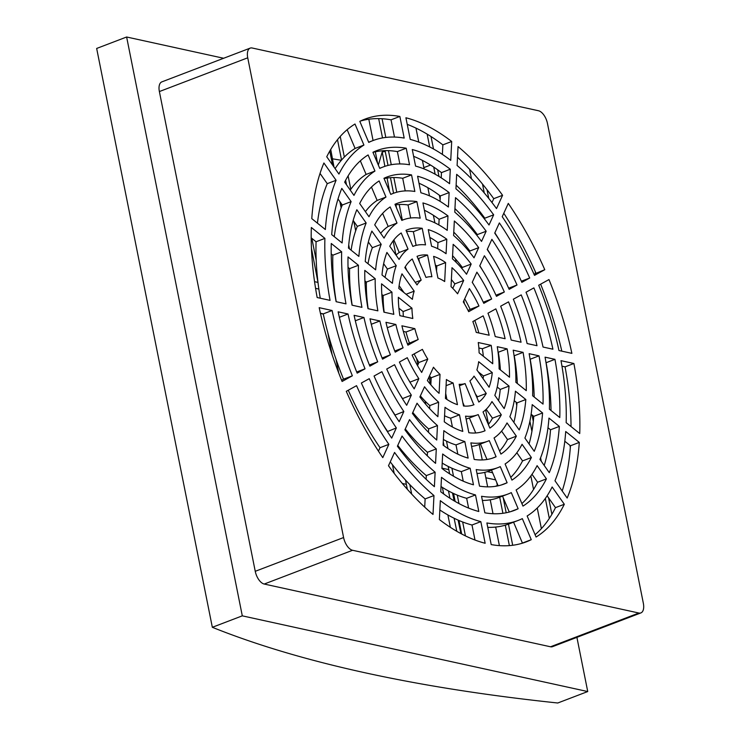 <?xml version="1.0" encoding="UTF-8"?>
<svg xmlns="http://www.w3.org/2000/svg" width="740" height="740" viewBox="0 0 740 740"><rect width="100%" height="100%" fill="white"/><g stroke="black" fill="none" stroke-linecap="round" stroke-linejoin="round"><path stroke-width="1.11" d="M383.93 312.169A107.753 54.742 -110.9 0 1 381.562 283.818L391.969 292.161A90.215 45.825 69.1 0 0 393.819 314.334L383.93 312.169M367.983 308.673A136.031 69.107 -110.9 0 1 364.802 270.368L375.199 278.712A118.493 60.199 69.1 0 0 377.872 310.846L367.983 308.673M331.27 243.488L341.667 251.822A175.047 88.93 69.1 0 0 346.006 303.863L336.127 301.698A192.585 97.837 -110.9 0 1 331.27 243.488M341.797 188.395L351.121 201.631A175.047 88.93 69.1 0 0 342.111 242.961L331.714 234.626A192.585 97.837 -110.9 0 1 341.797 188.395M368.113 154.938L374.949 171.06A175.047 88.93 69.1 0 0 353.97 195.397L344.646 182.16A192.585 97.837 -110.9 0 1 368.113 154.938M406.214 148.213L409.525 164.761A175.047 88.93 69.1 0 0 383.052 167A175.047 88.93 69.1 0 0 379.759 168.406L372.923 152.283A192.585 97.837 -110.9 0 1 376.789 150.608A192.585 97.837 -110.9 0 1 406.214 148.213L397.38 151.589A192.585 97.837 69.1 0 0 372.96 152.375M450.299 169.238L449.578 183.705A175.047 88.93 69.1 0 0 415.575 166.093L412.263 149.536A192.585 97.837 -110.9 0 1 450.299 169.238L441.466 172.614A192.585 97.837 69.1 0 0 413.623 156.325M493.663 214.822L489.02 224.997A175.047 88.93 69.1 0 0 455.942 188.811L456.663 174.344A192.585 97.837 -110.9 0 1 493.663 214.822L484.829 218.198A192.585 97.837 69.1 0 0 456.127 185.148M529.701 278.018L521.839 282.347A175.047 88.93 69.1 0 0 494.727 233.1L499.371 222.925A192.585 97.837 -110.9 0 1 529.701 278.018L521.33 281.209M552.919 349.206L543.04 347.042A175.047 88.93 69.1 0 0 526.02 292.226L533.882 287.888A192.585 97.837 -110.9 0 1 552.919 349.206M559.791 417.545L549.404 409.211A175.047 88.93 69.1 0 0 545.066 357.17L554.945 359.335A192.585 97.837 -110.9 0 1 559.791 417.545M357.18 373.145A192.585 97.837 -110.9 0 1 338.143 311.827L348.031 313.991A175.047 88.93 69.1 0 0 365.042 368.807L357.18 373.145M391.691 438.108A192.585 97.837 -110.9 0 1 361.37 383.015L369.232 378.686A175.047 88.93 69.1 0 0 396.344 427.933L391.691 438.108M434.399 486.689A192.585 97.837 -110.9 0 1 397.408 446.211L402.051 436.036A175.047 88.93 69.1 0 0 435.129 472.222L434.399 486.689M478.808 511.497A192.585 97.837 -110.9 0 1 440.763 491.795L441.493 477.328A175.047 88.93 69.1 0 0 475.496 494.94L478.808 511.497M518.139 508.75A192.585 97.837 -110.9 0 1 514.272 510.424A192.585 97.837 -110.9 0 1 484.857 512.82L481.546 496.272A175.047 88.93 69.1 0 0 508.01 494.033A175.047 88.93 69.1 0 0 511.303 492.627L518.139 508.75L510.276 511.756M546.425 478.873A192.585 97.837 -110.9 0 1 522.958 506.095L516.122 489.973A175.047 88.93 69.1 0 0 537.101 465.636L546.425 478.873L537.591 482.249L531.995 474.303M559.348 426.407A192.585 97.837 -110.9 0 1 549.274 472.638L539.95 459.401A175.047 88.93 69.1 0 0 548.96 418.072L559.348 426.407L550.514 429.783L547.979 427.748M579.735 433.538L566.155 422.651A203.334 103.295 69.1 0 0 560.994 360.667L573.898 363.497A226.237 114.931 -110.9 0 1 579.735 433.538M567.164 498.038L554.982 480.75A203.334 103.295 69.1 0 0 565.712 431.513L579.291 442.4A226.237 114.931 -110.9 0 1 567.164 498.038M536.074 537.027L527.139 515.974A203.334 103.295 69.1 0 0 552.142 486.976L564.315 504.264A226.237 114.931 -110.9 0 1 536.074 537.027M491.203 544.585L486.883 522.958A203.334 103.295 69.1 0 0 518.111 520.451A203.334 103.295 69.1 0 0 522.329 518.629L531.264 539.682A226.237 114.931 -110.9 0 1 526.288 541.856A226.237 114.931 -110.9 0 1 491.203 544.585M439.375 519.545L440.319 500.656A203.334 103.295 69.1 0 0 480.834 521.635L485.153 543.262A226.237 114.931 -110.9 0 1 439.375 519.545M388.491 465.738L394.559 452.445A203.334 103.295 69.1 0 0 433.964 495.55L433.011 514.448A226.237 114.931 -110.9 0 1 388.491 465.738M346.283 391.331L356.55 385.67A203.334 103.295 69.1 0 0 388.851 444.342L382.784 457.635A226.237 114.931 -110.9 0 1 346.283 391.331M319.19 307.674L332.094 310.504A203.334 103.295 69.1 0 0 352.37 375.8L342.102 381.461A226.237 114.931 -110.9 0 1 319.19 307.674M548.969 279.572A226.237 114.931 -110.9 0 1 571.872 353.359L558.968 350.529A203.334 103.295 69.1 0 0 538.702 285.233L548.969 279.572M508.288 203.398A226.237 114.931 -110.9 0 1 544.779 269.702L534.511 275.363A203.334 103.295 69.1 0 0 502.22 216.691L508.288 203.398M458.051 146.585A226.237 114.931 -110.9 0 1 502.58 195.295L496.512 208.588A203.334 103.295 69.1 0 0 457.107 165.483L458.051 146.585M405.918 117.771A226.237 114.931 -110.9 0 1 451.696 141.488L450.743 160.376A203.334 103.295 69.1 0 0 410.238 139.398L405.918 117.771M359.807 121.351A226.237 114.931 -110.9 0 1 364.783 119.177A226.237 114.931 -110.9 0 1 399.868 116.448L404.188 138.075A203.334 103.295 69.1 0 0 372.96 140.582A203.334 103.295 69.1 0 0 368.742 142.404L359.807 121.351M326.747 156.769A226.237 114.931 -110.9 0 1 354.996 124.006L363.923 145.059A203.334 103.295 69.1 0 0 338.929 174.057L326.747 156.769M311.781 218.633A226.237 114.931 -110.9 0 1 323.907 162.994L336.089 180.283A203.334 103.295 69.1 0 0 325.35 229.52L311.781 218.633M317.164 297.536A226.237 114.931 -110.9 0 1 311.337 227.495L324.906 238.382A203.334 103.295 69.1 0 0 330.068 300.366L317.164 297.536M643.337 603.23L547.471 123.488A11.933 6.068 69.1 0 0 538.498 110.75L252.201 48.008A11.933 6.068 69.1 0 0 250.194 48.119A11.933 6.068 69.1 0 0 247.733 57.803L343.591 537.545A11.933 6.068 69.1 0 0 352.564 550.283L638.861 613.025A11.933 6.068 69.1 0 0 640.877 612.914A11.933 6.068 69.1 0 0 643.337 603.23M542.587 412.966A164.308 83.472 -110.9 0 1 534.234 451.298L524.91 438.052A146.77 74.564 69.1 0 0 532.199 404.623L542.587 412.966L533.753 416.343L531.126 414.224M531.394 457.524A164.308 83.472 -110.9 0 1 511.932 480.094L505.096 463.971A146.77 74.564 69.1 0 0 522.061 444.287L531.394 457.524L522.551 460.9L516.825 452.76M507.122 482.748A164.308 83.472 -110.9 0 1 504.18 484.006A164.308 83.472 -110.9 0 1 479.52 486.125L476.209 469.567A146.77 74.564 69.1 0 0 497.918 467.625A146.77 74.564 69.1 0 0 500.277 466.625L507.122 482.748L501.156 485.033M473.471 484.802A164.308 83.472 -110.9 0 1 441.937 468.466L442.659 453.999A146.77 74.564 69.1 0 0 470.159 468.244L473.471 484.802M435.573 463.36A164.308 83.472 -110.9 0 1 404.9 429.801L409.544 419.626A146.77 74.564 69.1 0 0 436.295 448.893L435.573 463.36M399.184 421.698A164.308 83.472 -110.9 0 1 374.042 376.031L381.905 371.693A146.77 74.564 69.1 0 0 403.837 411.523L399.184 421.698M369.861 366.152A164.308 83.472 -110.9 0 1 354.081 315.323L363.96 317.488A146.77 74.564 69.1 0 0 377.724 361.823L369.861 366.152M352.055 305.185A164.308 83.472 -110.9 0 1 348.031 256.928L358.428 265.262A146.77 74.564 69.1 0 0 361.934 307.35L352.055 305.185M543.03 404.105L532.643 395.771A146.77 74.564 69.1 0 0 529.137 353.683L539.016 355.848A164.308 83.472 -110.9 0 1 543.03 404.105M536.99 345.71L527.111 343.545A146.77 74.564 69.1 0 0 513.347 299.21L521.21 294.881A164.308 83.472 -110.9 0 1 536.99 345.71M517.02 285.002L509.157 289.34A146.77 74.564 69.1 0 0 487.235 249.51L491.878 239.335A164.308 83.472 -110.9 0 1 517.02 285.002L508.648 288.202M486.171 231.232L481.527 241.407A146.77 74.564 69.1 0 0 454.776 212.14L455.498 197.672A164.308 83.472 -110.9 0 1 486.171 231.232L477.337 234.608A164.308 83.472 69.1 0 0 454.952 208.606M449.134 192.567L448.412 207.034A146.77 74.564 69.1 0 0 420.903 192.788L417.601 176.231A164.308 83.472 -110.9 0 1 449.134 192.567L440.3 195.943A164.308 83.472 69.1 0 0 418.997 183.233M411.551 174.908L414.853 191.466A146.77 74.564 69.1 0 0 393.144 193.408A146.77 74.564 69.1 0 0 390.785 194.407L383.949 178.285A164.308 83.472 -110.9 0 1 386.891 177.026A164.308 83.472 -110.9 0 1 411.551 174.908L402.708 178.285A164.308 83.472 69.1 0 0 384.088 178.599M379.139 180.939L385.975 197.062A146.77 74.564 69.1 0 0 369.001 216.746L359.677 203.509A164.308 83.472 -110.9 0 1 379.139 180.939M356.837 209.735L366.161 222.981A146.77 74.564 69.1 0 0 358.872 256.41L348.475 248.067A164.308 83.472 -110.9 0 1 356.837 209.735M525.826 399.517A136.031 69.107 -110.9 0 1 519.193 429.949L509.869 416.703A118.493 60.199 69.1 0 0 515.429 391.183L525.826 399.517L516.992 402.893L514.226 400.673M516.354 436.175A136.031 69.107 -110.9 0 1 500.906 454.092L494.061 437.96A118.493 60.199 69.1 0 0 507.02 422.929L516.354 436.175L507.51 439.551L501.581 431.124M496.096 456.746A136.031 69.107 -110.9 0 1 494.089 457.588A136.031 69.107 -110.9 0 1 474.183 459.429L470.871 442.862A118.493 60.199 69.1 0 0 487.827 441.207A118.493 60.199 69.1 0 0 489.251 440.615L496.096 456.746L492.035 458.3M468.133 458.097A136.031 69.107 -110.9 0 1 443.103 445.138L443.824 430.661A118.493 60.199 69.1 0 0 464.831 441.539L468.133 458.097M436.739 440.032A136.031 69.107 -110.9 0 1 412.393 413.392L417.036 403.217A118.493 60.199 69.1 0 0 437.46 425.555L436.739 440.032M406.686 405.289A136.031 69.107 -110.9 0 1 386.724 369.038L394.587 364.7A118.493 60.199 69.1 0 0 411.329 395.114L406.686 405.289M382.543 359.168A136.031 69.107 -110.9 0 1 370.009 318.811L379.897 320.975A118.493 60.199 69.1 0 0 390.406 354.83L382.543 359.168M526.27 390.664L515.873 382.321A118.493 60.199 69.1 0 0 513.199 350.187L523.078 352.36A136.031 69.107 -110.9 0 1 526.27 390.664M521.053 342.222L511.174 340.058A118.493 60.199 69.1 0 0 500.666 306.203L508.528 301.864A136.031 69.107 -110.9 0 1 521.053 342.222M504.347 291.995L496.475 296.333A118.493 60.199 69.1 0 0 479.733 265.919L484.385 255.744A136.031 69.107 -110.9 0 1 504.347 291.995L495.957 295.204M478.678 247.641L474.026 257.816A118.493 60.199 69.1 0 0 453.602 235.477L454.332 221.001A136.031 69.107 -110.9 0 1 478.678 247.641L469.845 251.017A136.031 69.107 69.1 0 0 453.768 232.12M447.968 215.895L447.238 230.371A118.493 60.199 69.1 0 0 426.24 219.493L422.929 202.936A136.031 69.107 -110.9 0 1 447.968 215.895L439.125 219.271A136.031 69.107 69.1 0 0 424.39 210.243M416.879 201.604L420.19 218.171A118.493 60.199 69.1 0 0 403.245 219.826A118.493 60.199 69.1 0 0 401.82 220.418L394.975 204.286A136.031 69.107 -110.9 0 1 396.982 203.445A136.031 69.107 -110.9 0 1 416.879 201.604L408.045 204.98A136.031 69.107 69.1 0 0 395.253 204.924M390.165 206.941L397.001 223.073A118.493 60.199 69.1 0 0 384.051 238.104L374.718 224.858A136.031 69.107 -110.9 0 1 390.165 206.941M371.868 231.084L381.202 244.329A118.493 60.199 69.1 0 0 375.643 269.85L365.236 261.516A136.031 69.107 -110.9 0 1 371.868 231.084M509.055 386.067A107.753 54.742 -110.9 0 1 504.153 408.591L494.82 395.336A90.215 45.825 69.1 0 0 498.658 377.724L509.055 386.067L500.221 389.444L497.224 387.039M501.304 414.816A107.753 54.742 -110.9 0 1 489.871 428.081L483.026 411.94A90.215 45.825 69.1 0 0 491.971 401.57L501.304 414.816L492.47 418.193L486.199 409.285M485.061 430.736A107.753 54.742 -110.9 0 1 483.988 431.17A107.753 54.742 -110.9 0 1 468.846 432.715L465.534 416.148A90.215 45.825 69.1 0 0 477.735 414.789A90.215 45.825 69.1 0 0 478.216 414.594L485.061 430.736L482.905 431.559M462.796 431.392A107.753 54.742 -110.9 0 1 444.268 421.8L444.999 407.315A90.215 45.825 69.1 0 0 459.485 414.816L462.796 431.392M437.904 416.694A107.753 54.742 -110.9 0 1 419.885 396.973L424.538 386.789A90.215 45.825 69.1 0 0 438.635 402.209L437.904 416.694M414.178 388.87A107.753 54.742 -110.9 0 1 399.406 362.045L407.278 357.697A90.215 45.825 69.1 0 0 418.831 378.686L414.178 388.87M395.225 352.166A107.753 54.742 -110.9 0 1 385.956 322.307L395.845 324.471A90.215 45.825 69.1 0 0 403.096 347.828L395.225 352.166M509.499 377.215L499.102 368.871A90.215 45.825 69.1 0 0 497.252 346.699L507.141 348.864A107.753 54.742 -110.9 0 1 509.499 377.215M505.115 338.726L495.227 336.561A90.215 45.825 69.1 0 0 487.974 313.205L495.846 308.867A107.753 54.742 -110.9 0 1 505.115 338.726M491.656 298.988L483.793 303.335A90.215 45.825 69.1 0 0 472.24 282.347L476.893 272.163A107.753 54.742 -110.9 0 1 491.656 298.988L483.266 302.197M471.177 264.06L466.524 274.244A90.215 45.825 69.1 0 0 452.436 258.824L453.158 244.339A107.753 54.742 -110.9 0 1 471.177 264.06L462.343 267.436A107.753 54.742 69.1 0 0 452.584 255.744M446.793 239.233L446.072 253.718A90.215 45.825 69.1 0 0 431.577 246.217L428.266 229.641A107.753 54.742 -110.9 0 1 446.793 239.233L437.96 242.609A107.753 54.742 69.1 0 0 429.82 237.42M422.216 228.318L425.528 244.885A90.215 45.825 69.1 0 0 413.336 246.244A90.215 45.825 69.1 0 0 412.855 246.439L406.01 230.297A107.753 54.742 -110.9 0 1 407.074 229.863A107.753 54.742 -110.9 0 1 422.216 228.318L413.382 231.694A107.753 54.742 69.1 0 0 406.491 231.435M401.191 232.952L408.036 249.093A90.215 45.825 69.1 0 0 399.101 259.463L389.758 246.217A107.753 54.742 -110.9 0 1 401.191 232.952M386.918 252.442L396.252 265.697A90.215 45.825 69.1 0 0 392.413 283.309L382.007 274.966A107.753 54.742 -110.9 0 1 386.918 252.442M491.194 345.367A79.467 40.367 -110.9 0 1 492.72 363.756L479.104 352.841A56.564 28.73 69.1 0 0 478.253 342.528L491.194 345.367L482.36 348.743L478.863 347.976M492.276 372.608A79.467 40.367 -110.9 0 1 489.094 387.214L476.884 369.88A56.564 28.73 69.1 0 0 478.669 361.694L492.276 372.608L483.442 375.985L478.253 371.822M489.168 335.229L476.227 332.399A56.564 28.73 69.1 0 0 472.851 321.539L483.155 315.86A79.467 40.367 -110.9 0 1 489.168 335.229M486.254 393.449A79.467 40.367 -110.9 0 1 478.835 402.051L469.882 380.934A56.564 28.73 69.1 0 0 474.035 376.105L486.254 393.449L477.411 396.825L475.422 393.995M478.965 305.99L468.67 311.67A56.564 28.73 69.1 0 0 463.296 301.92L469.382 288.591A79.467 40.367 -110.9 0 1 478.965 305.99L470.131 309.366A79.467 40.367 69.1 0 0 464.711 298.831M474.026 404.706A79.467 40.367 -110.9 0 1 473.896 404.752A79.467 40.367 -110.9 0 1 463.508 405.992L459.17 384.3A56.564 28.73 69.1 0 0 465.072 383.579L473.776 404.799M463.675 280.488L457.588 293.808A56.564 28.73 69.1 0 0 451.039 286.648L451.992 267.695A79.467 40.367 -110.9 0 1 463.675 280.488L454.841 283.864A79.467 40.367 69.1 0 0 451.391 279.591M457.459 404.66A79.467 40.367 -110.9 0 1 445.443 398.444L446.387 379.49A56.564 28.73 69.1 0 0 453.121 382.978L457.459 404.66M445.628 262.589L444.675 281.542A56.564 28.73 69.1 0 0 437.941 278.055L433.612 256.373A79.467 40.367 -110.9 0 1 445.628 262.589L436.794 265.965A79.467 40.367 69.1 0 0 435.333 264.976M439.079 393.338A79.467 40.367 -110.9 0 1 427.387 380.545L433.474 367.225A56.564 28.73 69.1 0 0 440.032 374.385L439.079 393.338M427.563 255.041L431.892 276.732A56.564 28.73 69.1 0 0 426 277.454L417.046 256.327A79.467 40.367 -110.9 0 1 417.166 256.281A79.467 40.367 -110.9 0 1 427.563 255.041L418.729 258.417A79.467 40.367 69.1 0 0 417.897 258.343M421.68 372.442A79.467 40.367 -110.9 0 1 412.097 355.043L422.401 349.363A56.564 28.73 69.1 0 0 427.766 359.113L421.68 372.442M412.236 258.982L421.19 280.099A56.564 28.73 69.1 0 0 417.036 284.928L404.817 267.584A79.467 40.367 -110.9 0 1 412.236 258.982M407.916 345.173A79.467 40.367 -110.9 0 1 401.903 325.804L414.844 328.634A56.564 28.73 69.1 0 0 418.211 339.493L407.916 345.173M401.977 273.818L414.187 291.153A56.564 28.73 69.1 0 0 412.402 299.339L398.786 288.424A79.467 40.367 -110.9 0 1 401.977 273.818M398.342 297.276L411.958 308.192A56.564 28.73 69.1 0 0 412.818 318.505L399.878 315.666A79.467 40.367 -110.9 0 1 398.342 297.276M391.969 292.161L383.135 295.538L381.84 294.502M383.135 295.538A90.215 45.825 69.1 0 0 384.18 312.225M375.199 278.712L366.356 282.088L364.903 280.923M366.356 282.088A118.493 60.199 69.1 0 0 368.159 308.719M341.667 251.822L332.834 255.198A175.047 88.93 69.1 0 0 336.21 301.716M332.834 255.198L331.206 253.894M351.121 201.631L342.287 205.008A175.047 88.93 69.1 0 0 334.258 236.661M342.287 205.008L338.014 198.949M374.949 171.06L366.115 174.437A175.047 88.93 69.1 0 0 350.233 190.106M366.115 174.437L360.343 160.83M399.85 163.947L397.38 151.589M441.207 177.85L441.466 172.614M484.469 218.975L484.829 218.198M501.295 243.238A192.585 97.837 69.1 0 0 494.857 232.822M551.032 410.515A192.585 97.837 69.1 0 0 546.111 362.711L554.945 359.335M348.031 313.991L339.373 317.303M356.717 371.998L365.042 368.807M387.381 431.587L396.344 427.933M380.943 421.171A175.047 88.93 69.1 0 0 387.51 431.309M426.111 479.261L426.296 475.598L435.129 472.222M397.759 445.434A175.047 88.93 69.1 0 0 426.296 475.598M468.614 508.084L466.663 498.316L475.496 494.94M441.031 486.559A175.047 88.93 69.1 0 0 466.663 498.316M509.268 512.034L502.525 496.133M482.388 500.462A175.047 88.93 69.1 0 0 499.176 497.41L508.01 494.033M521.885 503.579A192.585 97.837 69.1 0 0 537.591 482.249M544.215 465.46A192.585 97.837 69.1 0 0 550.514 429.783M571.03 426.564A226.237 114.931 69.1 0 0 565.064 366.864L573.898 363.497M565.064 366.864L561.975 366.189M562.197 490.99A226.237 114.931 69.1 0 0 570.457 445.776L579.291 442.4M570.457 445.776L564.805 441.243M535.085 534.706A226.237 114.931 69.1 0 0 555.481 507.64L564.315 504.264M555.481 507.64L547.128 495.782M487.752 527.352A203.334 103.295 69.1 0 0 509.277 523.827L518.111 520.451M521.802 543.364A226.237 114.931 69.1 0 0 522.422 543.058L531.264 539.682M522.422 543.058L513.569 522.19M439.856 509.999A203.334 103.295 69.1 0 0 472 525.012L480.834 521.635M474.997 540.034L472 525.012M390.248 461.871A203.334 103.295 69.1 0 0 425.121 498.927L433.964 495.55M424.714 507.122L425.121 498.927M348.253 390.248A203.334 103.295 69.1 0 0 380.018 447.719L388.851 444.342M378.445 451.141L380.018 447.719M332.094 310.504L323.26 313.88A203.334 103.295 69.1 0 0 343.536 379.176L352.37 375.8M323.26 313.88L320.429 313.261M341.603 380.24L343.536 379.176M561.808 351.149A226.237 114.931 69.1 0 0 540.635 284.169M533.984 274.161L544.779 269.702M535.945 273.079A226.237 114.931 69.1 0 0 503.783 213.268M491.98 202.538L493.747 198.672L502.58 195.295M493.747 198.672A226.237 114.931 69.1 0 0 457.524 157.287M442.381 154.41L442.853 144.864L451.696 141.488M442.853 144.864A226.237 114.931 69.1 0 0 407.231 124.376M394.476 137.057L391.035 119.825L399.868 116.448M391.035 119.825A226.237 114.931 69.1 0 0 360.436 121.046M363.923 145.059L355.089 148.435L347.143 129.703M355.089 148.435A203.334 103.295 69.1 0 0 335.1 168.628M336.089 180.283L327.246 183.659L320.032 173.419M327.246 183.659A203.334 103.295 69.1 0 0 317.432 223.166M324.906 238.382L316.072 241.758L311.198 237.845M316.072 241.758A203.334 103.295 69.1 0 0 320.263 298.22M250.194 48.119L161.838 81.881A11.933 6.068 69.1 0 0 159.378 91.557L255.245 571.308A11.933 6.068 69.1 0 0 264.217 584.045L550.514 646.779A11.933 6.068 69.1 0 0 552.521 646.668L640.877 612.914M529.072 443.963A164.308 83.472 69.1 0 0 533.753 416.343M510.766 477.355A164.308 83.472 69.1 0 0 522.551 460.9M498.149 485.81L491.48 470.085M476.995 473.498A146.77 74.564 69.1 0 0 489.085 470.992L497.918 467.625M463.24 481.176L461.325 471.621L470.159 468.244M442.206 463.074A146.77 74.564 69.1 0 0 461.325 471.621M427.285 455.803L427.461 452.269L436.295 448.893M405.279 428.969A146.77 74.564 69.1 0 0 427.461 452.269M394.892 415.14L403.837 411.523M390.193 407.453A146.77 74.564 69.1 0 0 395.003 414.9M363.96 317.488L355.329 320.781M369.399 365.005L377.724 361.823M358.428 265.262L349.595 268.639L348.041 267.39M349.595 268.639A146.77 74.564 69.1 0 0 352.175 305.213M534.197 397.019A164.308 83.472 69.1 0 0 530.182 359.224L539.016 355.848M492.045 256.956A164.308 83.472 69.1 0 0 487.346 249.269M476.958 235.44L477.337 234.608M440.032 201.335L440.3 195.943M405.233 190.911L402.708 178.285M385.975 197.062L377.141 200.438A146.77 74.564 69.1 0 0 365.412 211.649M377.141 200.438L371.462 187.054M366.161 222.981L357.328 226.357A146.77 74.564 69.1 0 0 351.111 250.185M357.328 226.357L353.165 220.446M513.875 422.392A136.031 69.107 69.1 0 0 516.992 402.893M499.602 451.03A136.031 69.107 69.1 0 0 507.51 439.551M486.985 459.485L480.436 444.028M471.584 446.405A118.493 60.199 69.1 0 0 478.993 444.583L487.827 441.207M457.838 454.166L455.988 444.916L464.831 441.539M443.389 439.495A118.493 60.199 69.1 0 0 455.988 444.916M428.46 432.289L428.627 428.932L437.46 425.555M412.809 412.485A118.493 60.199 69.1 0 0 428.627 428.932M402.412 398.666L411.329 395.114M399.434 393.736A118.493 60.199 69.1 0 0 402.495 398.49M379.897 320.975L371.286 324.268M382.081 358.012L390.406 354.83M517.325 383.486A136.031 69.107 69.1 0 0 514.245 355.736L523.078 352.36M482.795 270.673A136.031 69.107 69.1 0 0 479.816 265.743M469.428 251.924L469.845 251.017M438.848 224.914L439.125 219.271M410.654 218.004L408.045 204.98M397.001 223.073L388.167 226.449A118.493 60.199 69.1 0 0 380.656 233.285M388.167 226.449L382.626 213.379M381.202 244.329L372.368 247.706A118.493 60.199 69.1 0 0 368.011 263.736M372.368 247.706L368.363 242.017M498.584 400.692A107.753 54.742 69.1 0 0 500.221 389.444M488.363 424.519A107.753 54.742 69.1 0 0 492.47 418.193M475.746 432.974L469.382 417.98M466.117 419.034A90.215 45.825 69.1 0 0 468.901 418.165L477.735 414.789M452.408 426.989L450.651 418.193L459.485 414.816M444.574 415.76A90.215 45.825 69.1 0 0 450.651 418.193M429.644 408.665L429.801 405.585L438.635 402.209M420.366 395.937A90.215 45.825 69.1 0 0 429.801 405.585M409.951 382.164L418.831 378.686M408.674 380.009A90.215 45.825 69.1 0 0 409.997 382.062M395.845 324.471L387.27 327.746M394.772 351.01L403.096 347.828M500.397 369.907A107.753 54.742 69.1 0 0 498.307 352.24L507.141 348.864M473.554 284.401A107.753 54.742 69.1 0 0 472.286 282.245M461.871 268.472L462.343 267.436M437.654 248.649L437.96 242.609M416.121 245.375L413.382 231.694M408.036 249.093L399.202 252.47A90.215 45.825 69.1 0 0 396.039 255.124M399.202 252.47L393.874 239.889M396.252 265.697L387.418 269.073A90.215 45.825 69.1 0 0 385.013 277.371M387.418 269.073L383.644 263.718M483.331 356.227A79.467 40.367 69.1 0 0 482.36 348.743M483.109 378.723A79.467 40.367 69.1 0 0 483.442 375.985M478.873 332.972A79.467 40.367 69.1 0 0 474.784 320.476M476.958 397.611A79.467 40.367 69.1 0 0 477.411 396.825M468.087 310.495L470.131 309.366M464.332 406.066L462.796 402.449M459.457 385.725L465.072 383.579M452.788 288.36L454.841 283.864M446.904 399.434L445.693 393.384M446.081 385.67L453.121 382.978M436.535 271.025L436.794 265.965M430.837 384.819L431.189 377.761L440.032 374.385M429.44 376.05A56.564 28.73 69.1 0 0 431.189 377.761M419.432 261.96L418.729 258.417M417.526 365.579L418.933 362.489L427.766 359.113M414.141 353.914A56.564 28.73 69.1 0 0 418.933 362.489M421.19 280.099L415.242 282.375M406.815 270.414L405.279 266.798M414.844 328.634L406.01 332.01L403.365 331.437M407.444 343.934L418.211 339.493M406.01 332.01A56.564 28.73 69.1 0 0 409.377 342.87M414.187 291.153L406.066 294.261M403.985 292.587L399.119 285.686M411.958 308.192L403.124 311.568A56.564 28.73 69.1 0 0 403.365 316.433M403.124 311.568L398.897 308.182M576.904 637.353L587.736 691.548L242.294 615.846L126.633 37L223.656 58.266M570.337 447.432L569.92 445.341M535.538 273.3L535.122 271.21M341.353 160.275A1907.452 519.582 -11.3 0 1 332.464 158.813M384.883 166.343A2581.573 351.334 80.9 0 1 382.21 151.95L378.353 165.076M382.21 151.95L385.226 151.469M430.55 165.048L423.854 167.61M242.294 615.846L212.334 627.298A1907.452 519.582 168.7 0 0 557.766 703L587.736 691.548M212.334 627.298L96.663 48.452L126.633 37M551.883 514.318L548.599 497.863M541.291 461.316L540.588 457.801M533.309 421.347L532.023 414.955M496.096 235.144L495.985 234.599M488.761 198.413L487.022 189.736M469.576 169.284L471.482 178.83M477.402 208.477L477.883 210.891M516.113 402.19L516.76 405.446M530.848 475.931L533.549 489.454M537.249 507.991L541.384 528.647M512.691 545.269L508.463 524.133M506.188 512.755L503.172 497.659M488.52 424.316L485.625 409.831M464.433 303.77L463.832 300.755M456.145 262.312L455.47 258.935M438.996 176.462L437.664 169.812M433.501 148.981L431.013 136.521M509.37 545.611L505.281 525.178M502.913 513.301L499.694 497.215M497.447 485.958L496.762 482.545M440.134 199.153L439.357 195.24M435.157 174.224L433.733 167.101M429.709 146.955L427.147 134.125M415.963 128.113L418.766 142.108M422.42 160.395L424.122 168.942M427.877 187.701L429.496 195.841M433.381 215.285L434.898 222.842M479.187 444.5L482.267 459.938M484.755 472.361L487.651 486.865M490.241 499.824L493.016 513.717M495.68 527.056L499.389 545.62M465.432 535.899L462.657 521.987M458.976 503.57L457.283 495.134M453.509 476.209L451.909 468.207M447.978 448.56L446.498 441.151M402.347 220.169L399.212 204.508M396.76 192.233L393.828 177.544M391.266 164.715L388.454 150.655M385.808 137.437L382.081 118.733M461.668 533.984L458.967 520.488M455.165 501.452L453.574 493.506M449.643 473.85L448.163 466.413M444.046 445.832L443.26 441.91M431.041 380.749L430.273 376.873M396.501 207.875L395.891 204.832M393.578 193.251L390.461 177.674M388.019 165.418L385.068 150.655M382.525 137.927L378.667 118.613M368.816 119.242L373.071 140.535M375.319 151.811L377.631 163.383M393.116 240.879L395.937 254.976M403.235 291.532L403.346 292.078M416.648 358.65L417.878 364.802M425.139 401.145L425.778 404.336M442.381 487.42L443.686 493.969M447.885 514.948L450.355 527.333M411.699 494.098L409.803 484.608M403.818 454.665L403.356 452.353M350.797 189.301L348.115 175.88M344.35 157.047L340.233 136.447M407.351 489.307L405.511 480.057M399.239 448.699L398.869 446.849M366.337 284.049L365.865 281.69M355.69 230.751L353.812 221.371M346.514 184.815L345.608 180.292M341.556 160.044L337.496 139.684M329.79 151.062L332.584 165.048M339.891 201.604L341.149 207.903M348.679 245.597L349.308 248.732M392.468 464.72L394.189 473.36M343.379 379.269L343.184 378.325M316.054 242.526L315.86 241.592M338.735 373.006L335.951 359.085M316.193 260.212L311.827 238.354M349.483 248.881A2581.573 351.334 80.9 0 1 348.734 244.977M341.501 206.969A2581.573 351.334 80.9 0 1 340.705 202.769M333.999 167.055A2581.573 351.334 80.9 0 1 330.725 149.471M311.447 248.307A2581.573 351.334 -99.1 0 0 317.987 282.356M549.311 518.435L545.324 498.455M531.912 431.355L529.896 421.236M484.274 192.937L482.508 184.075M389.601 191.614A2581.573 351.334 80.9 0 1 387.066 178.044M396.085 206.895A2581.573 351.334 80.9 0 1 395.697 204.86M393.523 193.269A2581.573 351.334 80.9 0 1 392.607 188.376M495.282 486.346L497.363 485.551M314.555 281.663L317.996 282.421M365.773 292.892L366.578 293.068M495.643 479.899L485.829 477.744M448.801 469.632L441.956 468.133M402.32 483.47L406.362 484.358M452.815 494.533L453.824 494.755M492.618 472.777L487.336 471.621M367.068 299.635L366.559 299.524M318.857 289.072L315.573 288.35M320.466 313.446L323.297 314.065M460.918 533.596A2581.573 351.334 80.9 0 1 458.115 520.109M454.12 500.841A2581.573 351.334 80.9 0 1 452.501 492.997M456.821 531.311A2581.573 351.334 80.9 0 1 454.101 518.24M449.966 498.27A2581.573 351.334 80.9 0 1 448.459 490.944M430.486 384.393A2581.573 351.334 80.9 0 1 429.015 377.002M327.709 332.279A2581.573 351.334 -99.1 0 0 332.131 354.719M638.861 613.025L550.514 646.779M352.564 550.283L264.217 584.045M343.591 537.545L255.245 571.308M247.733 57.803L159.378 91.557M379.703 168.276L383.052 167M368.659 142.219L372.96 140.582M390.757 194.324L393.144 193.408M401.802 220.381L403.245 219.826M412.846 246.429L413.336 246.244"/></g></svg>
